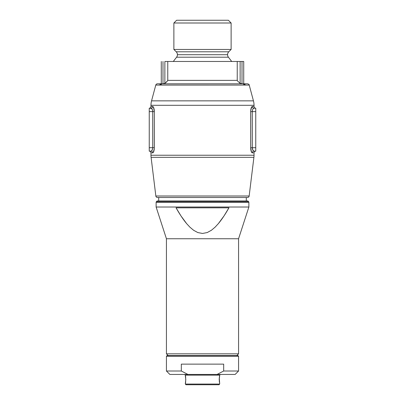 <?xml version="1.0" encoding="UTF-8"?>
<svg xmlns="http://www.w3.org/2000/svg" width="405" height="405" viewBox="0 0 405 405"><rect width="100%" height="100%" fill="white"/><g stroke="black" fill="none" stroke-linecap="round" stroke-linejoin="round"><path stroke-width="0.61" d="M176.215 51.784L228.785 51.784A4.121 4.121 0 0 0 227.58 54.7L177.42 54.7A4.121 4.121 0 0 0 176.215 51.784A4.121 4.121 0 0 1 176.57 57.211L173.299 61.474L176.57 57.211A4.121 4.121 0 0 0 177.42 54.7L227.58 54.7A4.121 4.121 0 0 1 228.785 51.784L231.123 49.45L231.123 22.999L228.374 20.25L176.626 20.25L173.877 22.999L231.123 22.999L173.877 22.999L173.877 49.45L231.123 49.45L173.877 49.45L176.215 51.784L228.785 51.784L231.123 49.45L231.123 22.999L228.374 20.25L176.626 20.25L173.877 22.999L173.877 49.45L176.215 51.784M160.689 85.06L160.891 85.08A1.716 1.529 -90 0 1 162.37 83.805L242.63 83.805L162.37 83.805L163.954 83.673L162.992 83.805L162.992 61.474L162.992 83.805L164.865 83.329L164.865 61.474L237.239 61.474L167.761 61.474L167.761 80.372L237.239 80.372L237.239 61.474L243.724 61.474L243.724 83.805A1.716 1.569 90 0 1 245.243 85.08L249.222 85.08L253.449 100.855A17.177 17.177 0 0 1 254.031 105.3L150.969 105.3A17.177 17.177 0 0 1 151.551 100.855L155.778 85.08L151.551 100.855L253.449 100.855L151.551 100.855A17.177 17.177 0 0 0 150.969 105.3L254.031 105.3A17.177 17.177 0 0 0 253.449 100.855L249.222 85.08L155.778 85.08A1.716 1.716 0 0 1 157.439 83.805L163.488 83.764M250.994 150.579L252.016 152.756L254.031 152.852L254.031 155.236L150.969 155.236A17.177 17.177 0 0 0 151.095 157.332L253.905 157.332A17.177 17.177 0 0 0 254.031 155.236A17.177 17.177 0 0 1 253.905 157.332L151.095 157.332L155.844 196.005A1.716 1.716 0 0 0 157.55 197.513L247.45 197.513A1.716 1.716 0 0 0 249.156 196.005L155.844 196.005L249.156 196.005L253.905 157.332L249.156 196.005A1.716 1.716 0 0 1 247.45 197.513L157.55 197.513A1.716 1.716 0 0 1 155.844 196.005L151.095 157.332A17.177 17.177 0 0 1 150.969 155.236L254.031 155.236L254.031 152.852L252.285 152.852L251.465 151.986L250.68 147.698L250.715 110.611L251.738 106.869L252.285 106.474L254.031 106.474L254.031 105.3L254.031 106.474C254.137 107.512 254.71 108.084 255.752 108.191L253.945 108.191L255.752 108.191L255.752 111.628L252.285 111.628L252.285 147.698L255.752 147.698L255.752 108.191M228.43 57.211A4.121 4.121 0 0 1 227.58 54.7A4.121 4.121 0 0 0 228.43 57.211L176.57 57.211L228.43 57.211L231.701 61.474L228.43 57.211M244.701 85.02L244.109 85.08A1.716 1.529 -90 0 0 242.63 83.805L247.318 83.805M154.178 109.644L153.262 106.869L152.715 106.474L150.969 106.474L150.969 105.3L150.969 106.474L152.715 106.474L153.535 107.34L154.32 111.628L154.285 148.711L153.262 152.457L152.715 152.852L150.969 152.852L150.969 155.236L150.969 152.852C150.862 151.814 150.29 151.242 149.248 151.136L151.055 151.136L149.248 151.136L149.248 147.698L152.715 147.698L152.715 111.628L149.248 111.628L149.248 151.136M150.969 106.474C150.862 107.512 150.29 108.084 149.248 108.191L149.248 111.628L152.715 111.628L152.553 110.256L151.607 108.439L149.248 108.191L151.055 108.191A1.716 1.66 90 0 0 152.715 106.474C153.596 106.733 154.133 108.449 154.32 111.628L154.264 110.393M152.553 110.256L152.715 111.628L154.32 111.628L154.32 147.698L149.248 147.698L149.248 108.191M154.128 149.982L154.285 148.721M151.607 150.888L152.553 149.075L152.715 147.698L154.32 147.698C154.138 150.873 153.601 152.594 152.715 152.852L153.535 151.991L154.006 150.579M254.031 152.852C254.137 151.814 254.71 151.242 255.752 151.136L253.945 151.136L255.752 151.136L255.752 111.628L252.285 111.628L252.447 110.256L252.285 111.628L250.68 111.628C250.867 108.449 251.404 106.733 252.285 106.474L251.211 107.978M250.735 110.393L250.68 111.628L252.285 111.628C252.477 109.507 253.034 108.363 253.945 108.191A1.716 1.66 90 0 1 252.285 106.474A1.716 1.66 -90 0 0 253.945 108.191L253.12 108.737M252.644 109.613L252.447 110.256M255.752 151.136L255.752 147.698L252.285 147.698L252.857 150.179L253.945 151.136A1.716 1.66 -90 0 0 252.285 152.852A1.716 1.66 90 0 1 253.945 151.136C253.029 150.964 252.477 149.815 252.285 147.698L250.68 147.698L250.68 111.628M252.447 149.075L252.609 149.612L252.447 149.075M249.222 85.08C249.293 84.559 248.741 84.134 247.561 83.805L243.724 83.805L243.724 61.474L242.008 61.474L242.008 83.805L242.008 61.474L240.135 61.474L240.135 83.329L242.63 83.805A1.716 1.529 90 0 1 244.109 85.08L160.096 85.05A1.716 1.539 -101 0 1 161.276 83.805A1.716 1.569 90 0 0 159.757 85.08L160.891 85.08A1.716 1.529 90 0 1 162.37 83.805L161.276 83.805L161.276 61.474L161.276 83.805A1.716 1.539 79 0 0 160.096 85.05L160.314 85.015M250.715 148.721L250.872 149.982M250.994 108.748L250.822 109.644M167.235 81.223L164.865 83.329L164.865 61.474L167.761 61.474L167.761 80.372L237.239 80.372L237.239 61.474L240.135 61.474L240.135 83.329L237.765 81.223M242.124 83.805L240.135 83.329L237.74 81.192L240.135 83.329M167.26 81.192L164.865 83.329L166.612 81.982L167.761 80.372M163.954 83.673L164.865 83.329M237.239 80.372L237.74 81.192M151.88 108.737L152.356 109.623M152.715 106.474A1.716 1.66 -90 0 1 151.055 108.191L151.323 108.257L151.055 108.191C151.966 108.363 152.523 109.507 152.715 111.628L154.32 111.628L154.285 110.631M151.323 151.075L151.06 151.136C151.971 150.964 152.523 149.815 152.715 147.698L152.715 111.628M152.169 109.198L152.381 109.679M152.564 110.297L152.67 110.909M154.173 109.608L154.001 108.722M153.768 107.917L153.667 107.639M152.882 152.817L152.715 152.852A1.716 1.66 90 0 0 151.055 151.136A1.716 1.66 -90 0 1 152.715 152.852L150.969 152.852M152.715 147.698L152.675 148.392M153.789 151.354L154.001 150.604M154.173 149.713L154.28 148.777M251.333 107.639L251.232 107.917M250.999 108.722L250.827 109.608M250.715 110.631L250.68 111.613M252.33 110.909L252.436 110.297M252.619 109.679L252.831 109.198M252.285 106.474L254.031 106.474M250.72 148.777L250.827 149.713M250.999 150.604L251.085 150.938M252.118 152.817L252.285 152.852C251.399 152.594 250.862 150.873 250.68 147.698L252.285 147.698L252.325 148.392M252.285 111.628L252.285 147.698M244.903 85.05L245.243 85.08A1.716 1.569 -90 0 0 243.724 83.805A1.716 1.539 101 0 1 244.903 85.05A1.716 1.539 -79 0 0 243.724 83.805L242.63 83.805M157.439 83.805A1.716 1.716 0 0 0 155.778 85.08L159.757 85.08A1.716 1.569 -90 0 1 161.276 83.805L157.439 83.805M248.68 201.781L156.32 201.781A0.689 0.689 0 0 0 156.122 202.267L248.878 202.267A0.689 0.689 0 0 0 248.68 201.781L247.85 200.951L157.15 200.951L156.32 201.781L248.68 201.781A0.689 0.689 0 0 1 248.878 202.267L156.122 202.267L156.122 207.021L248.878 207.021L248.878 202.267L248.878 207.021L156.122 207.021L166.43 238.742L238.57 238.742L248.878 207.021L238.57 238.742L166.43 238.742L166.43 353.828L168.146 355.55L166.43 353.828L238.57 353.828L166.43 353.828L166.43 238.742L156.122 207.021L156.122 202.267A0.689 0.689 0 0 1 156.32 201.781L157.15 200.951L247.85 200.951L248.68 201.781M236.854 355.55L238.57 353.828L238.57 238.742L238.57 353.828L236.854 355.55M228.44 208.696L228.891 207.902M176.56 208.696L176.064 207.821L228.936 207.821C225.286 214.291 221.758 219.561 218.356 223.636L215.106 227.154L211.44 230.243L207.233 232.546L202.53 233.452L197.817 232.566L193.595 230.268L189.91 227.17L186.675 223.671C183.262 219.591 179.724 214.311 176.064 207.821L181.02 215.981L186.675 223.671L189.91 227.17L193.595 230.268L197.817 232.566L202.53 233.452L207.233 232.546L211.44 230.243L215.106 227.154L218.356 223.636L224.006 215.941L228.936 207.821L176.064 207.821M158.699 197.513L158.699 200.951L158.699 197.513M246.301 200.951L246.301 197.513L246.301 200.951M219.677 375.734L219.206 379.596L219.677 383.459L219.277 378.103L219.677 375.131L220.366 374.443L219.677 375.131L185.323 375.131L219.677 375.131L219.449 376.868M219.449 382.335L219.373 381.844M185.323 383.459C185.829 383.646 185.829 375.546 185.323 375.734L185.794 379.596L185.323 384.061L186.011 384.75L218.989 384.75L219.677 384.061L185.323 384.061L219.677 384.061L219.677 383.459L219.677 384.061L218.989 384.75L186.011 384.75L185.323 384.061L185.546 382.335M184.634 374.443L185.323 375.131L185.323 375.734L185.323 375.131L184.634 374.443M238.57 356.233L237.887 355.55L167.113 355.55L166.43 356.233L238.57 356.233L166.43 356.233L166.43 371.01L181.324 371.01L187.925 374.443L169.862 374.443L166.43 371.01L166.43 356.233L167.113 355.55L237.887 355.55L238.57 356.233L238.57 371.01L238.57 356.233M223.676 364.135L223.676 371.01L238.57 371.01L223.676 371.01L217.075 374.443L187.925 374.443L181.324 371.01L181.324 364.135L223.676 364.135L181.324 364.135L181.324 371.01L166.43 371.01L169.862 374.443L187.925 374.443L181.324 371.01L187.925 374.443L217.075 374.443L223.676 371.01L217.075 374.443L235.138 374.443L217.075 374.443L223.676 371.01L223.676 364.135M219.611 383.171L219.677 383.459M219.277 381.095L219.449 382.325M219.277 378.103L219.206 379.601M185.389 376.032L185.692 377.85M185.586 377.101L185.525 376.741M185.794 379.596L185.384 383.201M219.242 378.543L219.414 377.106M219.454 376.837L219.616 376.007M238.57 371.01L235.138 374.443"/></g></svg>

